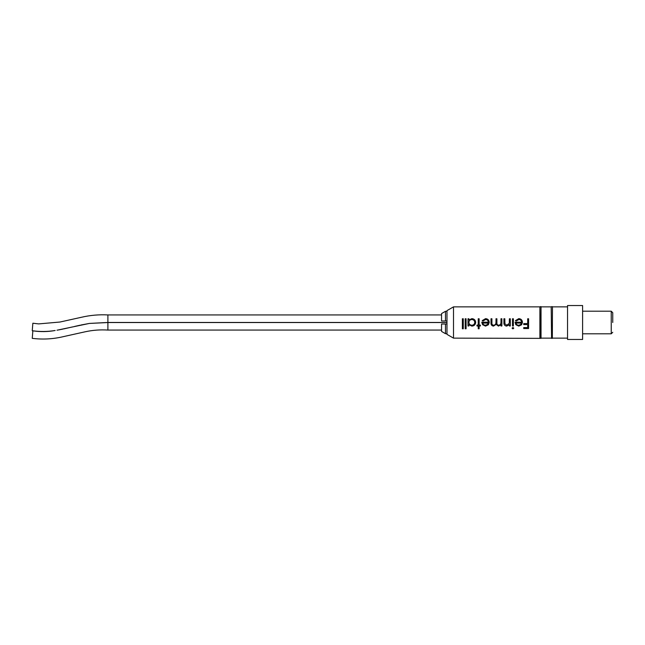 <?xml version="1.0" encoding="UTF-8"?>
<svg xmlns="http://www.w3.org/2000/svg" width="645" height="645" viewBox="0 0 645 645"><rect width="100%" height="100%" fill="white"/><g stroke="black" fill="none" stroke-linecap="round" stroke-linejoin="round"><path stroke-width="0.97" d="M462.384 318.807L463.279 318.807M465.198 318.807L466.093 318.807M468.899 322.355L468.907 322.5C469.133 324.209 470.108 325.12 471.834 325.233C473.559 325.112 474.543 324.201 474.776 322.5L474.785 322.387C474.591 320.63 473.615 319.67 471.842 319.517C470.044 319.638 469.068 320.589 468.899 322.355L468.907 322.565M468.899 320.001L471.874 318.678C474.196 318.872 475.462 320.114 475.679 322.395L475.671 322.5C475.389 324.733 474.115 325.943 471.85 326.112L468.899 324.661L468.899 325.991L468.004 325.991L468.004 318.767L468.899 318.767L468.899 320.001L471.874 318.646C474.196 318.84 475.462 320.089 475.679 322.395L475.671 322.5C475.389 324.709 474.115 325.902 471.85 326.08L468.899 324.661M468.004 318.807L468.899 318.807M478.235 318.807L479.122 318.807M482.194 320.638L485.556 318.678C487.83 318.856 489.055 320.081 489.224 322.355L488.386 324.782L485.54 326.112L482.605 324.701L481.807 322.186L488.329 322.186C488.192 320.541 487.306 319.654 485.669 319.517L482.984 321.033L482.194 320.621L485.556 318.646C487.838 318.815 489.055 320.057 489.224 322.355M491.014 318.807L491.909 318.807M495.965 322.5L495.997 321.573L495.965 322.5C495.941 324.104 495.166 325.016 493.635 325.233C492.28 325.032 491.708 324.185 491.909 322.685L491.909 318.767L491.014 318.767L491.014 322.677C490.821 324.669 491.643 325.814 493.473 326.112L493.473 326.08C491.643 325.781 490.821 324.645 491.014 322.677M495.997 321.565L495.997 318.767L496.892 318.767L496.892 322.5C496.658 324.064 497.239 324.975 498.625 325.233C500.149 325.007 500.923 324.096 500.955 322.5L500.98 321.807L500.955 322.5M495.997 318.807L496.892 318.807M500.98 318.807L501.875 318.807M509.276 323.314L509.413 318.767L510.308 318.767L510.308 325.991L509.413 325.991L509.413 324.677L506.639 326.112C504.656 325.822 503.745 324.62 503.922 322.5L503.922 318.767L504.817 318.767L504.922 323.814L506.801 325.233L509.276 323.322L509.389 322.444M503.922 318.807L504.817 318.807M509.413 318.807L510.308 318.807M512.485 318.807L513.38 318.807M522.442 322.5L521.612 324.757L518.765 326.08L515.831 324.685L515.041 322.186L521.555 322.186C521.418 320.541 520.531 319.654 518.894 319.517L516.218 321.033L515.419 320.621L518.782 318.646C521.063 318.815 522.281 320.057 522.45 322.355L521.612 324.782L518.765 326.112L515.831 324.701L515.041 322.186L521.555 322.186M515.419 320.638L518.782 318.678C521.063 318.856 522.281 320.081 522.45 322.355M527.691 318.807L528.586 318.807M57.002 330.208L89.405 323.427L107.9 322.46L107.9 314.929C98.999 314.462 90.195 315.236 81.496 317.259L59.985 322.032L38.668 323.903L32.855 323.218L32.25 330.732C39.893 331.804 47.537 331.724 55.164 330.498C47.738 331.853 40.296 331.957 32.855 330.829L32.25 338.343C42.78 339.665 53.212 339.085 63.565 336.593L85.067 331.812C92.614 330.151 100.217 329.571 107.9 330.071L107.9 322.54L446.977 322.54M107.9 322.54L89.405 323.427L80.907 325.024M80.044 325.209L74.562 326.451M72.272 326.983L63.766 328.902M63.008 329.063L59.405 329.772M59.106 329.837L58.26 329.982M582.612 310.068L582.604 339.455L567.535 339.455L567.535 305.545L582.604 305.545L582.604 334.932M453.5 338.133L446.977 334.368L446.977 310.632L453.5 306.867L453.5 338.133L541.034 338.359L541.034 306.641L541.034 338.359M512.936 328.894L512.098 328.184L512.936 327.467L513.759 328.184L512.936 328.894L512.098 328.128M453.5 306.867L539.889 306.867L539.889 338.133M528.586 322.5L528.586 328.539L523.724 328.539L523.724 327.587L527.691 327.587L527.691 324.604L523.724 324.604L523.724 323.588L527.691 323.588L527.691 318.767L528.586 318.767L528.586 322.5M513.38 322.5L513.38 325.991L512.485 325.991L512.485 318.767L513.38 318.767L513.38 322.5M500.98 321.799L500.98 318.767L501.875 318.767L501.875 325.991L500.98 325.991L500.98 324.741L498.464 326.112L496.15 324.379L493.473 326.112M479.122 322.5L479.122 325.112L480.404 325.112L480.404 325.991L479.122 325.991L479.122 328.773L478.235 328.773L478.235 325.991L476.953 325.991L476.953 325.112L478.235 325.112L478.235 318.767L479.122 318.767L479.122 322.5M466.093 322.5L466.093 328.773L465.198 328.773L465.198 318.767L466.093 318.767L466.093 322.5M463.279 322.5L463.279 328.773L462.384 328.773L462.384 318.767L463.279 318.767L463.279 322.5M481.807 322.186L488.329 322.186M496.892 322.436L496.908 323.201M509.381 322.5L509.413 321.379M539.889 306.867L540.284 338.359M541.163 306.867L551.193 306.867L551.58 338.359L552.338 338.359L552.467 306.867L552.338 338.359M551.193 306.867L551.58 338.359M582.612 333.804L611.242 333.804L611.242 311.196L612.75 312.704L612.75 322.5M445.469 320.992L441.551 320.992L441.551 313.583L445.469 311.301L445.469 320.992L446.977 320.992M446.977 333.699L445.469 333.699L441.551 331.417L441.551 324.008L445.469 324.008L445.469 333.699L441.551 331.417M441.551 313.583L445.469 311.301L446.977 311.301M445.469 324.008L446.977 324.008M527.691 324.604L523.724 324.588M528.586 328.482L523.724 328.482M521.458 323.072L515.935 323.081C516.322 324.467 517.25 325.185 518.717 325.233L520.596 324.564L521.458 323.081L515.935 323.081M513.759 328.128L512.936 328.829M513.38 325.951L512.485 325.951M509.413 324.677L506.639 326.08C504.648 325.789 503.745 324.596 503.922 322.5M510.308 325.951L509.413 325.951M500.98 324.741L498.464 326.08L496.15 324.362L493.473 326.08M501.875 325.951L500.98 325.951M489.216 322.5L488.386 324.757L485.54 326.08L482.605 324.685L481.823 322.5M488.233 323.072L482.702 323.081C483.097 324.467 484.024 325.185 485.491 325.233L487.37 324.564L488.233 323.081L482.702 323.081M478.235 325.991L476.953 325.951M480.404 325.951L479.122 325.991M479.122 328.716L478.235 328.716M468.899 325.951L468.004 325.951M466.093 328.716L465.198 328.716M463.279 328.716L462.384 328.716M107.9 314.929L441.551 314.929M541.163 338.133L551.193 338.133M552.467 338.133L567.535 338.133M582.612 311.196L611.242 311.196M611.242 333.804L612.75 332.296M552.467 306.867L567.535 306.867M551.58 306.641L552.338 306.641M540.284 306.641L541.034 306.641M107.9 322.46L446.977 322.46M107.9 330.071L441.551 330.071"/></g></svg>
